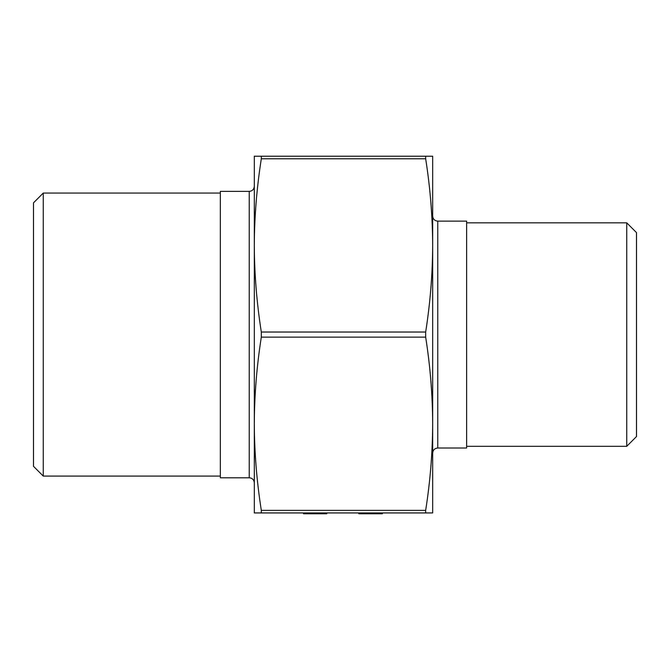 <?xml version="1.0" encoding="UTF-8"?>
<svg xmlns="http://www.w3.org/2000/svg" width="670" height="670" viewBox="0 0 670 670"><rect width="100%" height="100%" fill="white"/><g stroke="black" fill="none" stroke-linecap="round" stroke-linejoin="round"><path stroke-width="1" d="M432.669 512.927L425.668 512.927L425.668 510.381C430.241 481.278 432.569 452.401 432.669 423.75L432.669 512.927M425.668 156.227L432.669 156.227L432.669 423.75C432.569 395.099 430.241 366.23 425.668 337.127L425.668 332.027C430.241 302.924 432.569 274.047 432.669 245.396C432.569 216.753 430.241 187.876 425.668 158.773L425.668 156.227L261.317 156.227L261.317 158.773C256.752 187.876 254.416 216.753 254.315 245.396L254.315 186.268C253.989 189.392 252.289 191.092 249.223 191.369L249.223 477.785C252.314 478.087 254.014 479.787 254.315 482.877L254.315 245.396C254.416 274.047 256.752 302.924 261.317 332.027L261.317 337.127C256.752 366.23 254.416 395.099 254.315 423.75C254.416 452.401 256.752 481.278 261.317 510.381L261.317 512.927L425.668 512.927M261.317 512.927L254.315 512.927L254.315 423.75M254.315 245.396L254.315 156.227L261.317 156.227M249.223 477.785L220.346 477.785L220.346 191.369L249.223 191.369M432.669 453.113C432.971 450.014 434.671 448.314 437.761 448.012L466.638 448.012L466.638 221.134L437.761 221.134C434.671 220.832 432.971 219.132 432.669 216.041M33.5 202.834L33.5 466.32L43.265 476.085L43.265 193.069L33.5 202.834M636.5 436.547L636.5 232.599L626.735 222.834L626.735 446.32L636.5 436.547M220.346 476.085L43.265 476.085M466.638 446.32L626.735 446.32M326.793 512.927L326.793 513.773L303.46 513.773L303.46 512.927M309.8 513.773L309.8 512.927M318.342 513.773L318.342 512.927M312.505 513.773L312.505 512.927M358.76 512.927L358.76 513.773L382.386 513.773L382.386 512.927M381.808 513.773L381.808 512.927M359.338 513.773L359.338 512.927M425.668 332.027L261.317 332.027M261.317 337.127L425.668 337.127M261.317 158.773L425.668 158.773M425.668 510.381L261.317 510.381M437.761 448.012L437.761 221.134M220.346 193.069L43.265 193.069M466.638 222.834L626.735 222.834"/></g></svg>
